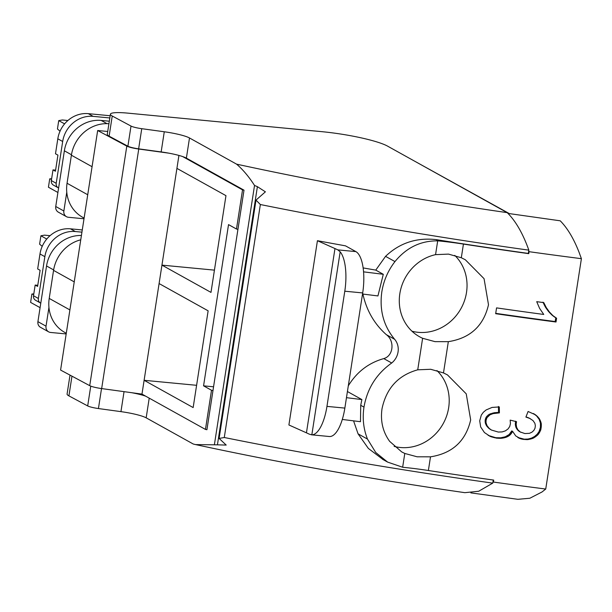 <?xml version="1.0" encoding="UTF-8"?>
<svg xmlns="http://www.w3.org/2000/svg" width="612" height="612" viewBox="0 0 612 612"><rect width="100%" height="100%" fill="white"/><g stroke="black" fill="none" stroke-linecap="round" stroke-linejoin="round"><path stroke-width="0.92" d="M108.928 123.746A35.343 32.49 119.1 0 0 71.39 155.211L67.052 183.256A35.343 32.49 119.1 0 0 66.769 192.214A35.343 32.49 -60.9 0 0 82.62 217.275L84.112 218.102M84.005 218.767L68.429 217.283A5.891 5.416 -60.9 0 1 66.456 216.671A5.891 5.416 -60.9 0 1 63.862 211.002L66.769 192.214M66.456 216.671L58.347 212.157A5.891 5.416 -60.9 0 1 55.746 206.489L64.367 150.804A34.165 31.403 -60.9 0 1 101.194 120.434L109.319 121.207M107.727 131.473L97.668 130.517L60.588 370.069L89.727 385.667A11.781 1.729 -171.2 0 0 101.661 388.582L131.603 392.69A24.74 3.634 -171.2 0 1 145.602 396.132L141.976 394.113L178.926 155.433M509.36 213.619L413.796 160.711M58.614 187.991A4.712 4.33 -60.9 0 1 58.285 187.83A4.712 4.33 -60.9 0 1 56.212 183.294L62.676 141.502A28.274 25.987 -60.9 0 1 93.162 116.364L109.823 117.955M507.96 213.412L560.225 220.81C567.439 228.077 573.742 238.611 579.113 252.412L581.4 258.669L545.736 489.034L542.033 491.964L529.854 498.237L517.89 499.316L470.85 492.882M138.633 148.838L141.755 128.688A10.603 1.561 -171.2 0 1 131.014 126.064L127.893 146.214A10.603 1.561 8.8 0 0 138.633 148.838L161.155 151.929A24.74 3.634 8.8 0 1 168.69 153.138L138.748 149.03C133.141 148.211 129.155 147.24 126.806 146.115L97.668 130.517M127.893 146.214L109.127 136.17L112.241 116.012A27.096 3.978 -171.2 0 1 110.405 114.176A27.096 3.978 -171.2 0 1 127.854 113.136L321.759 131.656A51.844 7.619 -171.2 0 1 387.228 145.939L507.195 212.647A206.014 75.299 -84.5 0 1 528.837 250.147A682.212 100.238 -171.2 0 1 260.352 204.53L256 200.116L265.401 191.824L257.392 186.66L254.531 185.459C248.923 176.73 242.941 169.631 236.584 164.154L189.498 137.975L186.377 158.125A24.74 3.634 -171.2 0 0 182.69 156.58A24.74 3.634 -171.2 0 0 168.69 153.138M110.405 114.176L107.284 134.334A27.096 3.978 8.8 0 0 109.127 136.17M66.28 333.272L64.788 332.446A35.343 32.49 -60.9 0 1 48.945 307.377A35.343 32.49 -60.9 0 1 49.22 298.427L53.558 270.382A35.343 32.49 -60.9 0 1 80.746 239.812M62.676 141.502L57.811 138.794L55.493 153.765L57.926 155.119L55.432 171.245L52.999 169.891L51.339 180.586A4.712 4.33 119.1 0 0 51.331 182.024A4.712 4.33 119.1 0 0 53.42 185.122L58.285 187.83M57.811 138.794A28.274 25.987 -60.9 0 1 57.926 138.113A28.274 25.987 -60.9 0 1 88.289 113.656L110.168 115.745M461.318 257.751L465.304 259.74L484.061 278.682L488.498 304.761C483.557 325.944 470.161 338.245 448.328 341.664L434.971 341.634L422.617 338.283A44.775 41.149 119.1 0 1 419.557 336.761A44.775 41.149 119.1 0 1 403.362 319.303A44.775 41.149 119.1 0 1 431.131 255.87A44.775 41.149 119.1 0 1 435.56 254.646L448.519 254.11L461.318 257.751L463.429 244.073A683.39 100.414 -171.2 0 0 528.753 253.659L528.332 253.422A682.212 100.238 -171.2 0 1 436.012 239.598L438.353 240.898A70.701 10.389 -171.2 0 1 463.429 244.073M448.328 341.664L443.486 372.922L447.479 374.911L466.237 393.845L470.674 419.931C465.724 441.114 452.337 453.416 430.496 456.827L417.147 456.804L404.784 453.454L401.732 451.931L389.668 441.367C382.844 431.919 380.289 421.079 382.003 408.839C386.31 388.268 398.221 375.255 417.736 369.816L422.617 338.283M545.736 489.034A683.39 100.414 -171.2 0 1 493.394 482.049L493.7 480.083A683.39 100.414 -171.2 0 1 428.377 470.506A70.709 10.389 8.8 0 0 403.3 467.331L402.65 467.231L404.784 453.454M486.066 420.352L486.027 422.678L487.022 425.631L489.187 428.385L491.421 430.037L489.034 428.515L486.601 425.868L485.316 422.961L485.209 419.878L486.066 420.352L486.961 417.698L489.975 414.814L493.088 413.613L499.4 412.886L499.308 406.934L492.056 407.431L486.104 409.956L483.312 412.304L481.307 415.097L479.709 420.827L480.672 426.977L484.429 432.546L490.35 436.494L496.424 438.116A683.39 100.414 -171.2 0 0 497.196 438.223M491.421 430.037L498.29 432.049L502.115 431.927L505.405 430.856L508.037 428.951L509.727 426.503L510.431 423.626L510.171 420.123L516.528 421.676L516.161 424.231L516.589 427.26L517.966 429.892L520.185 431.934L524.844 433.548L529.395 433.334L531.904 432.202L533.825 430.466L534.98 428.316L535.37 425.768L534.888 423.32L533.006 420.574L529.663 418.378L525.899 417.086L528.095 411.486L535.538 414.837L539.447 418.845L541.283 423.588L540.748 429.984L538.017 434.688L533.335 438.154L527.605 439.638L520.697 438.804L515.725 435.912L512.611 431.368L510.018 434.994L506.162 437.259L500.914 438.322L496.347 437.733A716.292 105.249 -171.2 0 1 495.567 437.641L496.424 438.116M543.754 314.453A683.39 100.414 -171.2 0 1 496.562 307.882L495.666 313.696A683.39 100.414 -171.2 0 0 556.01 322.011L556.599 318.24L552.988 315.685L549.431 312.021L546.264 307.568L543.8 302.634A683.39 100.414 -171.2 0 1 536.716 301.67L539.608 308.402L543.754 314.453M493.394 482.049L492.867 482.486L493.249 480.022M528.332 253.422L528.737 250.782L529.059 251.685A683.397 100.414 8.8 0 0 581.4 258.677M529.059 251.685L528.753 253.659M141.976 394.113L131.603 392.69M141.755 128.688L164.276 131.771A24.74 3.634 -171.2 0 1 189.498 137.975M131.014 126.064L112.241 116.012M528.737 250.782L528.837 250.147M257.392 186.66L217.428 444.84L195.58 444.587C281.956 463.185 371.721 479.211 464.875 492.675L478.706 491.237L492.767 483.12L492.867 482.486M101.523 388.566L98.433 408.548A10.603 1.561 -171.2 0 1 87.684 405.924L68.919 395.88A27.096 3.978 -171.2 0 1 67.083 394.036L70.013 375.118M98.433 408.548L120.947 411.639A24.74 3.634 -171.2 0 1 146.169 417.835L193.254 444.021L195.58 444.587M48.945 307.377L46.03 326.173A5.891 5.416 -60.9 0 0 48.631 331.842L40.514 327.328A5.891 5.416 -60.9 0 1 37.921 321.66L46.543 265.975A34.165 31.403 -60.9 0 1 81.419 235.482M66.18 333.938L50.597 332.454A5.891 5.416 -60.9 0 1 48.631 331.842M52.999 169.891L55.6 170.136M411.975 331.207A44.775 41.149 119.1 0 0 418.241 332.331A44.775 41.149 119.1 0 0 462.412 305.778A44.775 41.149 119.1 0 0 454.762 255.38M443.486 372.922L430.695 369.281L417.736 369.816M394.143 446.377A44.775 41.149 119.1 0 0 400.409 447.502A44.775 41.149 119.1 0 0 444.58 420.949A44.775 41.149 119.1 0 0 436.937 370.551M438.353 240.898L437.695 240.868C420.704 240.684 406.46 247.592 394.969 261.576C387.985 270.634 383.602 280.755 381.812 291.947C379.318 310.177 383.594 325.951 394.625 339.27A16.425 15.093 -60.9 0 1 391.711 363C376.457 373.848 367.215 388.551 363.979 407.118C362.304 418.325 363.474 428.981 367.491 439.087L375.73 452.49L387.633 462.106L402.65 467.231M205.456 429.417A633.902 93.146 -171.2 0 0 206.917 429.723L244.004 190.171L242.543 189.865L236.477 229.026L228.528 224.604L203.567 385.843L211.515 390.265L205.456 429.417L145.602 396.132M242.543 189.865L182.69 156.58M176.922 168.384L225.966 195.656L210.987 292.398L161.943 265.126L214.43 270.137M159.089 283.555L208.134 310.827L193.155 407.569L144.111 380.297L196.605 385.308M244.004 190.171L186.377 158.125M236.584 164.154C322.914 182.858 413.123 199.022 507.195 212.647M311.416 434.803L311.837 434.826A35.343 12.921 95.5 0 0 326.953 406.383L344.786 291.213L362.687 292.926A35.343 12.921 -84.5 0 0 355.87 251.608L345.505 245.848A682.212 100.238 -171.2 0 1 317.636 240.738A682.212 100.238 -171.2 0 1 317.429 240.7L288.902 424.973L306.444 432.829L334.971 248.556L317.429 240.7M436.012 239.598C416.397 237.441 399.575 243.018 385.552 256.344L375.768 270.106A682.212 100.238 -171.2 0 1 363.115 267.911M492.767 483.12C401.044 470.299 311.546 455.099 224.283 437.503L219.111 438.437L226.203 445.069L217.428 444.84M353.568 420.857L358.074 433.847L368.348 448.42L383.166 459.62M51.622 178.773L49.725 178.834L48.432 187.218L57.918 192.497M49.725 178.834L51.53 179.37M64.597 123.869L58.737 120.618L57.444 129.002L60.045 131.182M58.737 120.618L62.34 119.975L67.894 120.51M212.976 390.571A633.902 93.146 -171.2 0 1 212.173 390.402A633.902 93.146 -171.2 0 1 211.515 390.265M237.938 229.332A633.902 93.146 -171.2 0 1 237.135 229.163A633.902 93.146 -171.2 0 1 236.477 229.026M213.565 386.799L203.567 385.843M363.551 271.85L383.288 274.291L375.768 270.106M362.755 293.377C366.336 310.123 374.207 323.886 386.363 334.68L394.625 339.27M362.518 294.02L377.933 295.933L383.288 274.291M347.425 391.535L361.891 399.582L360.72 405.305L360.468 421.706L342.307 419.457M40.782 303.162A4.712 4.33 -60.9 0 1 40.453 303.001A4.712 4.33 -60.9 0 1 38.38 298.465L44.852 256.673A28.274 25.987 -60.9 0 1 75.33 231.535L81.931 232.162M348.358 385.476A212.073 31.158 8.8 0 0 348.496 385.514C357.003 371.798 368.768 362.824 383.778 358.594L391.711 363M383.778 358.594C393.57 355.901 394.817 340.754 386.363 334.68M361.891 399.582L346.469 397.67M44.852 256.673L39.979 253.965L37.669 268.936L40.101 270.29L37.6 286.416L35.167 285.062L33.515 295.757A4.712 4.33 119.1 0 0 33.507 297.195A4.712 4.33 119.1 0 0 35.588 300.293L40.453 303.001M39.979 253.965A28.274 25.987 -60.9 0 1 40.094 253.276A28.274 25.987 -60.9 0 1 70.464 228.827L82.276 229.951M344.786 291.213A35.343 12.921 -84.5 0 0 340.173 251.8L311.837 434.826L309.259 434.153A117.818 17.312 8.8 0 0 306.444 432.829M362.687 292.926L344.854 408.097A35.343 12.921 95.5 0 1 329.325 436.517L311.393 434.803M340.173 251.8L337.786 249.88A117.818 17.312 8.8 0 0 334.971 248.556M35.167 285.062L37.776 285.307M33.79 293.944L31.901 294.005L30.6 302.389L40.086 307.668M31.901 294.005L33.698 294.533M46.764 239.04L40.912 235.781L39.612 244.173L42.22 246.353M40.912 235.781L44.508 235.146L50.062 235.681M542.959 302.16L545.422 307.102L548.597 311.554L552.154 315.218L555.765 317.773L555.183 321.545A716.292 105.249 -171.2 0 1 495.72 313.352M555.183 321.545L556.01 322.011M555.765 317.773L556.599 318.24M543.395 303.185L544.236 303.659M543.861 304.195L544.703 304.661M544.351 305.181L545.193 305.648M544.871 306.153L545.713 306.62M545.422 307.102L546.264 307.568M545.996 308.027L546.837 308.494M546.608 308.938L547.449 309.404M547.243 309.833L548.077 310.299M547.901 310.705L548.742 311.171M548.597 311.554L549.431 312.021M549.301 312.38L550.142 312.847M550.012 313.153L550.846 313.619M550.723 313.887L551.557 314.354M551.435 314.576L552.269 315.042M552.154 315.218L552.988 315.685M552.865 315.823L553.699 316.282M553.592 316.373L554.426 316.84M554.311 316.886L555.145 317.353M555.038 317.353L555.872 317.819M488.162 435.4L495.567 437.641M496.347 437.733L500.769 437.794L505.305 436.784L509.161 434.52L511.762 430.894L512.611 431.368M517.798 437.481L524.232 439.164L527.98 439.049L531.423 438.161L534.567 436.486L537.183 434.222L539.073 431.544L540.434 427.321L541.26 427.78M533.343 413.521L536.517 415.846L539.149 419.289L540.45 423.129L540.434 427.321M525.983 416.871L530.451 418.769M515.679 421.201L515.335 424.552L515.993 427.482L518.142 430.542L520.85 432.324M485.209 419.878L486.112 417.223L489.118 414.339L494.113 412.748L498.543 412.412L499.4 412.886M498.451 406.46L498.543 412.412M496.225 412.511L497.074 412.985M494.113 412.748L494.97 413.23M492.232 413.138L493.088 413.613M490.564 413.666L491.421 414.14M489.118 414.339L489.975 414.814M487.894 415.158L488.751 415.632M486.892 416.122L487.741 416.596M486.112 417.223L486.961 417.698M485.546 418.478L486.402 418.952M485.125 420.666L485.982 421.14M485.109 421.438L485.966 421.913M485.178 422.203L486.027 422.678M485.316 422.961L486.165 423.435M485.523 423.703L486.379 424.177M485.806 424.437L486.662 424.912M486.173 425.156L487.022 425.631M486.601 425.868L487.458 426.342M487.114 426.564L487.963 427.038M487.695 427.252L488.544 427.727M488.338 427.91L489.187 428.385M489.034 428.515L489.883 428.989M489.776 429.066L490.633 429.54M515.457 422.096L516.306 422.571M515.358 422.938L516.207 423.412M515.312 423.756L516.161 424.231M515.335 424.552L516.184 425.026M515.411 425.325L516.26 425.791M515.541 426.067L516.39 426.541M515.74 426.786L516.589 427.26M515.993 427.482L516.842 427.956M516.314 428.155L517.163 428.622M516.689 428.798L517.538 429.272M517.117 429.417L517.966 429.892M517.607 430.007L518.456 430.473M518.142 430.542L518.984 431.009M518.716 431.032L519.565 431.498M519.336 431.468L520.185 431.934M528.822 417.912L529.663 418.378M527.972 417.552L528.814 418.019M527.054 417.216L527.904 417.682M526.083 416.902L526.932 417.369M533.672 413.704L534.506 414.171M534.704 414.37L535.538 414.837M535.653 415.089L536.487 415.556M536.517 415.846L537.351 416.313M537.298 416.65L538.132 417.116M538.002 417.499L538.828 417.965M538.614 418.386L539.447 418.845M539.149 419.289L539.975 419.756M539.593 420.214L540.427 420.681M539.96 421.163L540.794 421.63M540.251 422.135L541.077 422.601M540.45 423.129L541.283 423.588M540.572 424.147L541.398 424.606M540.61 425.179L541.436 425.646M540.564 426.243L541.391 426.702M540.212 428.446L541.046 428.905M539.914 429.525L540.748 429.984M539.532 430.557L540.365 431.016M539.073 431.544L539.899 432.003M538.522 432.485L539.356 432.944M537.894 433.373L538.728 433.839M537.183 434.222L538.017 434.688M536.395 435.025L537.229 435.484M535.523 435.782L536.349 436.241M534.567 436.486L535.401 436.953M533.549 437.129L534.383 437.595M532.501 437.687L533.335 438.154M531.423 438.161L532.256 438.62M530.306 438.544L531.147 439.011M529.158 438.842L530 439.309M527.98 439.049L528.814 439.515M526.764 439.171L527.605 439.638M525.509 439.209L526.351 439.676M524.232 439.164L525.073 439.63M522.916 439.026L523.757 439.493M522.112 438.903L522.954 439.37M521.332 438.743L522.174 439.217M520.582 438.552L521.424 439.026M519.848 438.337L520.697 438.804M519.144 438.085L519.986 438.552M518.456 437.794L519.305 438.269M517.928 437.549L518.647 437.955M511.502 431.429L512.351 431.904M511.219 431.934L512.068 432.409M510.921 432.424L511.777 432.898M510.607 432.891L511.456 433.357M510.278 433.327L511.127 433.801M509.926 433.747L510.775 434.222M509.551 434.145L510.4 434.619M509.161 434.52L510.018 434.994M508.756 434.872L509.612 435.346M508.335 435.201L509.184 435.675M507.883 435.507L508.74 435.981M507.417 435.798L508.266 436.272M506.927 436.073L507.776 436.547M506.407 436.325L507.264 436.8M505.872 436.563L506.721 437.037M505.305 436.784L506.162 437.259M504.724 436.983L505.573 437.458M504.112 437.167L504.961 437.641M503.477 437.335L504.334 437.809M502.827 437.488L503.676 437.963M502.146 437.611L503.003 438.085M501.465 437.718L502.314 438.192M500.769 437.794L501.618 438.269M500.058 437.848L500.914 438.322M499.338 437.871L500.195 438.353M498.612 437.878L499.461 438.353M497.862 437.855L498.719 438.33M497.112 437.809L497.961 438.284M493.938 437.358L494.794 437.84M492.385 436.999L493.234 437.473M490.901 436.555L491.757 437.029M489.493 436.019L490.35 436.494M87.723 194.754L67.052 183.256M92.068 166.709L71.39 155.211M64.367 150.804L71.466 154.752M55.746 206.489L63.862 211.002M106.993 123.655L101.194 120.434M126.806 146.115L89.727 385.667M69.898 309.924L49.22 298.427M74.236 281.88L53.558 270.382M51.339 180.586L56.212 183.294M93.162 116.364L88.289 113.656M430.496 456.827L428.377 470.506M138.748 149.03L101.661 388.582M164.276 131.771L161.155 151.929M71.971 376.166L68.919 395.88M87.684 405.924L90.752 386.134M120.947 411.639L124.045 391.657M149.221 398.144L146.169 417.835M437.695 240.868L435.56 254.646M214.43 444.48L254.531 185.459M260.352 204.53L224.283 437.503M46.543 265.975L53.634 269.923M37.921 321.66L46.03 326.173M358.074 433.847L367.491 439.087M385.552 256.344L394.969 261.576M360.72 405.305L363.979 407.118M33.515 295.757L38.38 298.465M75.33 231.535L70.464 228.827M326.953 406.383L344.854 408.097M355.87 251.608L337.786 249.88M382.538 459.275L387.633 462.106M256 200.116L219.111 438.437"/></g></svg>
